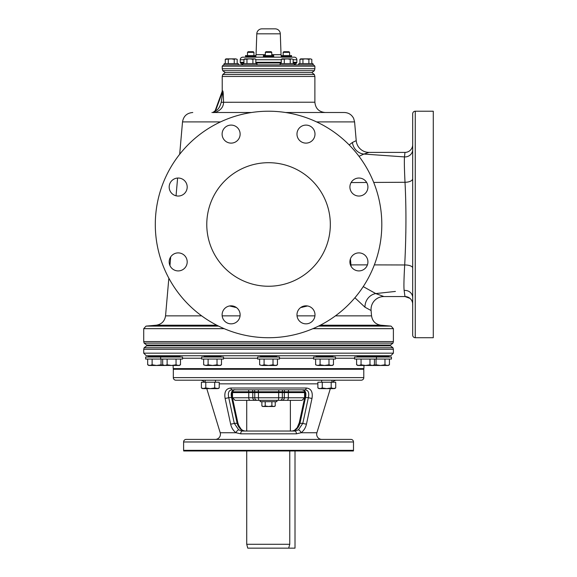 <?xml version="1.0" encoding="UTF-8"?>
<svg xmlns="http://www.w3.org/2000/svg" width="577" height="577" viewBox="0 0 577 577"><rect width="100%" height="100%" fill="white"/><g stroke="black" fill="none" stroke-linecap="round" stroke-linejoin="round"><path stroke-width="0.87" d="M284.454 389.85L284.396 391.783L288.413 391.783L264.54 391.783M264.533 392.144L264.533 392.605L288.341 392.605L288.341 397.755L258.446 397.755L258.446 392.605L264.54 392.605M304.584 397.755L302.016 400.33L286.928 400.33A2.575 1.414 -90 0 0 288.341 397.755L304.584 397.755L304.584 392.605L288.341 392.605M286.928 400.33L259.023 400.33A2.575 0.577 -90 0 1 258.446 397.755L254.76 397.755L254.76 392.605L232.517 392.605L232.517 397.755L235.091 400.33L250.173 400.33A2.575 1.414 -90 0 1 248.759 397.755L232.517 397.755M254.76 392.605L258.446 392.605M274.984 391.783L274.984 392.605M272.568 392.144L272.568 391.783M248.644 389.85L248.694 391.783L252.704 391.783L232.444 391.783L232.019 393.875L232.286 397.034L232.257 392.346C233.425 390.102 234.399 389.273 235.171 389.85L304.815 389.85C308.219 390.002 309.409 392.576 308.37 397.575L302.824 423.309L298.432 429.829L294.861 431.033L242.246 431.033L238.669 429.829L234.276 423.309L228.73 397.575C227.699 392.576 228.881 390.002 232.293 389.85A2.575 1.565 90 0 1 230.793 388.025L306.315 388.025C311.09 388.516 312.986 391.949 312.013 398.325L306.474 424.059C305.63 427.809 303.819 430.709 301.064 432.75L296.34 433.825A2.575 1.486 -90 0 0 294.861 431.033L242.246 431.033A2.575 1.486 -90 0 0 240.768 433.825L236.036 432.75C233.274 430.702 231.471 427.802 230.627 424.059A2.575 0.534 -12.2 0 0 234.276 423.309L237.14 423.309A2.575 0.534 -12.2 0 0 237.832 422.768L232.286 397.034A2.575 0.534 -12.2 0 1 231.593 397.575C230.548 392.562 231.745 389.987 235.171 389.85M252.654 389.85L252.704 391.783L258.366 391.783L258.316 389.85M264.533 392.605L264.533 391.783L258.366 391.783L262.117 391.783L262.117 392.605M263.249 392.605L263.249 391.783L262.117 391.783M304.656 391.783L288.413 391.783L288.464 389.85L288.428 391.076M282.405 391.783L282.456 389.85M278.734 391.783L278.792 389.85M254.695 391.783L254.645 389.85M238.489 426.461L238.193 425.819M305.868 393.29L305.86 394.192M301.656 439.4L235.452 439.4M246.725 439.4L290.382 439.4M353.492 450.341A2.575 2.575 0 0 1 353.412 450.983L183.695 450.983A2.575 2.575 0 0 1 183.609 450.341L183.609 441.975A2.575 2.575 0 0 1 186.183 439.4L350.917 439.4A2.575 2.575 0 0 1 353.492 441.975L353.492 450.341L183.609 450.341M230.237 439.4L212.221 439.4L230.237 439.4M315.871 439.4L324.88 439.4M321.829 439.4A5.15 5.15 0 0 1 316.903 432.75L330.332 388.638M215.271 439.4A5.15 5.15 0 0 0 220.198 432.75L236.036 432.75A2.575 1.14 -54.1 0 1 238.669 429.829M206.775 388.638L220.198 432.75M230.627 424.059L225.095 398.325C224.114 391.949 226.011 388.516 230.793 388.025M306.315 388.025A2.575 1.565 90 0 1 304.815 389.85L232.293 389.85M312.013 398.325A2.575 0.534 -167.8 0 1 308.37 397.575L305.514 397.575A2.575 0.534 -167.8 0 1 304.815 397.034L299.268 422.768C299.47 423.46 296.953 428.697 296.152 428.949C294.998 430.283 293.556 430.976 291.832 431.033L290.382 431.033L290.382 400.33L276.91 400.33L276.91 401.686L260.191 401.686L260.191 400.33L246.026 400.33L246.725 400.33L246.725 431.033L245.297 431.033M306.474 424.059A2.575 0.534 -167.8 0 1 302.824 423.309L299.968 423.309C298.497 428.026 295.785 430.601 291.825 431.033L294.861 431.033M304.815 389.85L301.93 389.85A2.575 1.551 90 0 1 301.922 389.85L301.93 389.85C305.363 389.987 306.553 392.562 305.514 397.575L299.968 423.309A2.575 0.534 -167.8 0 1 299.268 422.768L297.155 427.723L294.609 430.204L292.791 430.932M242.275 431.033L245.275 431.033C241.316 430.601 238.604 428.026 237.14 423.309L231.593 397.575L228.73 397.575A2.575 0.534 -12.2 0 1 225.095 398.325M332.626 382.219A5.15 5.15 0 0 1 336.716 380.2M204.474 382.219A5.15 5.15 0 0 0 200.385 380.2M363.705 368.616A2.575 2.575 0 0 1 363.791 369.258L363.791 377.625A2.575 2.575 0 0 1 361.216 380.2L175.891 380.2A2.575 2.575 0 0 1 173.316 377.625L173.316 369.258A2.575 2.575 0 0 1 173.396 368.616M321 380.2L321.649 380.2L321.649 382.219M331.941 382.219L331.941 380.2L332.583 380.2M363.986 365.472L363.878 368.616L173.223 368.616L173.114 365.472M146.291 355.742L390.817 355.742L393.391 353.174L143.716 353.174L146.291 355.742M358.743 357.033L357.625 356.391L388.415 356.391L389.525 355.742L380.517 355.742M277.559 355.742L259.542 355.742L277.559 355.742A1.284 1.284 90 0 0 276.448 356.391L260.66 356.391A1.284 1.284 -90 0 0 259.542 355.742M178.365 357.033L179.476 356.391L163.688 356.391L162.577 355.742L167.078 355.742M179.476 356.391L180.594 355.742L176.086 355.742M143.716 349.309L144.127 347.772L392.973 347.772L393.391 349.309L143.716 349.309L143.716 353.174M390.492 345.039L146.616 345.039L144.127 343.127L392.973 343.127L390.492 345.039L389.525 345.039L389.525 345.861L390.492 345.861L146.616 345.861L147.575 345.861L147.575 345.039M392.973 343.127L393.391 341.591L143.716 341.591L144.127 343.127M214.969 112.508L251.529 112.508M285.579 112.508L344.332 112.508C348.595 112.681 351.703 114.664 353.665 118.451L354.588 121.906L356.225 140.651L352.424 142.461L349.179 144.935M314.883 76.467L222.217 76.467L222.744 74.512L314.357 74.512L314.883 76.467L314.883 102.208C315.496 108.462 318.922 111.895 325.183 112.508L308.594 112.508M354.898 297.761L364.989 307.231L371.09 310.534A12.867 12.867 161.4 0 1 383.907 296.542L404.975 296.542L404.138 290.455C403.734 286.884 403.922 278.395 404.701 264.973C406.237 235.567 406.338 208.001 405.011 182.274C404.362 169.212 404.196 160.759 404.499 156.915L404.975 152.4A7.725 7.725 180 0 0 412.692 144.683L412.692 150.438M300.653 307.57L307.563 305.969M229.545 305.969L236.447 307.57M171.816 180.673A9.008 9.008 0 0 0 169.176 187.042A9.008 9.008 0 0 1 178.185 178.033A9.008 9.008 0 0 1 187.193 187.042A9.008 9.008 0 0 1 178.185 196.05A9.008 9.008 0 0 1 169.176 187.042M169.176 261.9A9.008 9.008 0 0 0 169.948 265.55L170.705 256.88A9.008 9.008 0 0 0 169.176 261.9M364.989 307.231A12.867 11.937 114.1 0 1 375.757 293.57L383.907 296.542M350.412 258.929L351.112 266.401M363.236 286.61L375.757 293.57L395.404 291.435M352.424 142.461A12.867 12.247 -111.7 0 0 363.878 154.066L359.009 156.324M356.225 140.651A12.867 12.867 9.1 0 0 369.049 152.4L363.878 154.059L404.499 156.915A7.725 7.342 0 0 0 412.692 149.587A7.725 7.342 180 0 1 412.685 149.905M405.855 231.5L405.833 233.079M412.692 113.792L412.692 335.15A2.575 2.575 180 0 0 415.267 337.725L433.284 337.725L433.284 111.217L415.267 111.217A2.575 2.575 0 0 0 412.692 113.792M409.93 298.345L404.975 296.542A7.725 7.725 0 0 1 412.692 304.259L412.692 304.137M412.692 293.433L412.692 297.198M412.692 150.756L412.692 158.401M412.692 170.338L412.692 175.249M412.692 176.18L412.692 172.184M412.692 177.427L412.692 176.75M412.692 155.242L412.692 150.323M412.692 149.998L412.692 149.623M412.692 181.863L412.692 180.478M412.692 287.202L412.692 270.909M412.692 270.591L412.692 269.315M412.692 323.848L412.692 305.832M412.692 140.478L412.692 125.101M350.881 264.893L367.419 264.872M374.35 264.886L404.701 264.973A7.725 3.044 0 0 1 412.692 268.009M351.097 182.57L366.683 182.476M373.716 182.433L405.011 182.274A7.725 3.577 0 0 0 412.692 178.697L412.692 176.201M369.049 152.4L404.975 152.4M302.536 307.231A12.867 4.392 80.6 0 1 302.42 306.56M234.572 307.231A12.867 4.392 99.4 0 0 234.68 306.56M268.55 111.217A113.258 113.258 0 0 1 381.808 224.475A113.258 113.258 0 0 1 268.55 337.725A113.258 113.258 0 0 1 155.3 224.475A113.258 113.258 0 0 1 268.55 111.217M268.55 286.25A61.775 61.775 0 0 1 206.775 224.475A61.775 61.775 0 0 1 268.55 162.7A61.775 61.775 0 0 1 330.325 224.475A61.775 61.775 0 0 1 268.55 286.25M231.125 305.832A9.008 9.008 0 0 1 240.133 314.84A9.008 9.008 0 0 1 231.125 323.848A9.008 9.008 0 0 1 222.109 314.84A9.008 9.008 0 0 1 231.125 305.832M184.553 255.532A9.008 9.008 0 0 1 184.553 268.276A9.008 9.008 0 0 1 171.816 268.276A9.008 9.008 0 0 1 171.816 255.532A9.008 9.008 0 0 1 184.553 255.532M237.493 140.478A9.008 9.008 0 0 1 224.749 140.478A9.008 9.008 0 0 1 224.749 127.733A9.008 9.008 0 0 1 237.493 127.733A9.008 9.008 0 0 1 237.493 140.478M305.983 143.118A9.008 9.008 0 0 1 296.975 134.109A9.008 9.008 0 0 1 305.983 125.101A9.008 9.008 0 0 1 314.992 134.109A9.008 9.008 0 0 1 305.983 143.118M352.547 193.41A9.008 9.008 0 0 1 352.547 180.673A9.008 9.008 0 0 1 365.284 180.673A9.008 9.008 0 0 1 365.284 193.41A9.008 9.008 0 0 1 352.547 193.41M349.907 261.9A9.008 9.008 0 0 1 358.916 252.892A9.008 9.008 0 0 1 367.924 261.9A9.008 9.008 0 0 1 358.916 270.909A9.008 9.008 0 0 1 349.907 261.9M299.614 308.464A9.008 9.008 0 0 1 312.352 308.464A9.008 9.008 0 0 1 312.352 321.209A9.008 9.008 0 0 1 299.614 321.209A9.008 9.008 0 0 1 299.614 308.464M215.877 112.068L214.997 112.263M314.883 102.208L221.207 102.273C223.4 88.303 222.361 93.056 222.563 91.714L222.066 91.714L215.127 110.77L212.971 112.45A10.299 10.299 -90 0 1 211.925 112.508L213.418 112.45C212.632 113.222 223.609 111.26 223.537 102.208C223.277 89.363 222.823 91.642 222.715 90.834A2.575 2.546 -90 0 1 222.563 91.714L215.553 110.77A2.575 2.553 90 0 1 213.418 112.45M314.357 74.512L311.876 72.608L225.232 72.608L222.744 70.697L222.217 68.75L314.883 68.75L314.883 66.175L313.599 64.884L223.508 64.884L222.217 66.175L314.883 66.175M238.315 64.884L238.315 63.607L224.143 63.607L224.143 64.884L231.226 64.884M298.792 64.884L298.792 63.607L312.958 63.607L312.958 64.884M308.89 63.607L308.89 59.33L305.918 58.876L299.932 59.33L300.725 58.876L310.354 58.876L308.89 59.33M311.818 59.33L310.354 58.876L311.818 59.33L311.818 63.607M302.947 63.607L302.947 59.33M299.932 63.607L299.932 59.33M234.248 63.607L234.248 59.33L231.276 58.876L225.282 59.33L226.083 58.876L235.712 58.876L234.248 59.33M237.176 59.33L235.712 58.876L237.176 59.33L237.176 63.607M228.304 63.607L228.304 59.33M225.282 63.607L225.282 59.33M242.809 64.884L242.809 63.607L256.974 63.607L256.974 64.884M252.906 63.607L252.906 59.33L249.935 58.876L243.948 59.33L243.948 63.607M255.835 63.607L255.835 59.33L254.37 58.876L252.906 59.33M255.835 59.33L255.041 58.876L244.742 58.876L243.977 59.316M246.963 63.607L246.963 59.33M280.126 64.884L280.126 63.607L294.299 63.607L294.299 64.884M290.231 63.607L290.231 59.33L287.259 58.876L281.266 59.33L282.066 58.876L291.695 58.876L290.231 59.33M293.159 59.33L291.695 58.876L293.159 59.33L293.159 63.607M284.288 63.607L284.288 59.33M281.266 63.607L281.266 59.33M243.948 62.98L240.414 62.98L240.241 62.309L243.948 62.309M255.835 62.309L281.266 62.309M293.159 62.309L296.866 62.309L296.866 59.741A2.575 2.575 0 0 0 294.292 57.166L242.809 57.166A2.575 2.575 0 0 0 240.241 59.741L243.948 59.741M240.241 62.309L240.241 59.741M289.863 56.842L282.903 56.842L282.052 57.166L284.216 57.166M290.714 57.166L288.55 57.166M255.048 57.166L252.885 57.166L255.048 57.166L253.346 56.517L255.048 57.166M281.237 55.572L281.237 56.517L291.529 56.517L291.529 55.572L281.237 55.572A2.575 2.575 0 0 1 281.035 54.678L280.307 33.819A5.15 5.15 0 0 0 275.164 28.85L261.944 28.85A5.15 5.15 0 0 0 256.794 33.819L280.307 33.819M288.976 51.721L283.79 51.721L283.17 52.341L289.596 52.341L288.976 51.721L289.596 52.341L289.596 55.572M272.885 57.166A1.284 1.284 0 0 1 272.034 56.842A1.284 1.284 -90 0 0 271.183 56.517M264.223 57.166A1.284 1.284 0 0 0 265.074 56.842L272.034 56.842M265.925 56.517A1.284 1.284 90 0 0 265.074 56.842M263.4 56.517L273.7 56.517L273.7 55.572L263.4 55.572L263.4 56.517M265.341 55.572L265.341 52.341L271.767 52.341L271.767 55.572M265.341 52.341L265.954 51.721L271.147 51.721L271.767 52.341M255.863 55.572L245.571 55.572L245.571 56.517L255.863 56.517L255.863 55.572A2.575 2.575 0 0 0 256.065 54.678L256.794 33.819M247.504 55.572L247.504 52.341L253.93 52.341L253.93 55.572M248.124 51.721L247.504 52.341L248.124 51.721L253.31 51.721L253.93 52.341L253.31 51.721M282.694 56.993A2.575 2.575 0 0 1 281.908 56.517M254.414 56.993A2.575 2.575 0 0 0 255.2 56.517M261.944 28.85L275.164 28.85M221.207 102.273C218.892 110.849 215.214 110.712 215.553 110.77L215.127 110.77M156.583 357.033L145.649 357.033L145.649 359.053L182.52 359.053L182.52 357.033L156.583 357.033M152.126 359.053L152.126 364.787L156.583 365.472L161.041 364.787L163.45 365.472M147.669 359.053L147.669 364.787L149.897 365.472L152.126 364.787M161.041 359.053L161.041 364.787M148.051 364.989L148.859 365.472L164.899 365.472L167.128 364.787L171.585 365.472L176.043 364.787L178.271 365.472L180.269 364.909M164.373 365.436L179.31 365.472L180.5 364.787L180.5 359.053M372.576 365.457L373.081 365.364M369.98 359.053L369.98 364.787L372.208 365.472L374.206 364.909M391.451 357.033L354.588 357.033L354.588 359.053L391.451 359.053L391.451 357.033M376.06 359.053L376.06 364.787L380.517 365.472L384.974 364.787L387.21 365.472L389.208 364.909M373.312 365.436L376.06 364.787M384.974 359.053L384.974 364.787M389.439 359.053L389.439 364.787L388.242 365.472L373.752 365.472M388.083 365.364L387.391 365.472M361.058 359.053L361.058 364.787L365.522 365.472L373.831 365.472M356.6 359.053L356.6 364.787L358.829 365.472L361.058 364.787M356.975 364.989L357.798 365.472L365.522 365.472L369.98 364.787M374.437 359.053L374.437 364.787L373.24 365.472M335.468 357.033L313.599 357.033L313.599 359.053L335.468 359.053L335.468 357.033M320.076 359.053L320.076 364.787L324.534 365.472L328.991 364.787L331.22 365.472L333.225 364.909M315.619 359.053L315.619 364.787L317.848 365.472L320.076 364.787M328.991 359.053L328.991 364.787M333.456 359.053L333.456 364.787L332.258 365.472L317.768 365.472M332.1 365.364L331.4 365.472M316.001 364.989L317.848 365.472M275.33 357.033A1.284 1.284 90 0 0 276.448 356.391M261.77 357.033A1.284 1.284 -90 0 1 260.66 356.391M279.484 357.033L257.616 357.033L257.616 359.053L279.484 359.053L279.484 357.033M264.093 359.053L264.093 364.787L268.55 365.472L273.008 364.787L275.236 365.472L277.241 364.909M259.636 359.053L259.636 364.787L261.864 365.472L264.093 364.787M273.008 359.053L273.008 364.787M277.465 359.053L277.465 364.787L276.275 365.472L261.785 365.472M276.109 365.364L275.417 365.472M260.011 364.989L261.864 365.472M222.037 357.033L201.633 357.033L201.633 359.053L223.501 359.053L223.501 357.033L222.037 357.033M208.109 359.053L208.109 364.787L212.567 365.472L217.024 364.787L219.253 365.472L221.258 364.909M203.652 359.053L203.652 364.787L205.881 365.472L208.109 364.787M217.024 359.053L217.024 364.787M221.481 359.053L221.481 364.787L220.291 365.472L205.801 365.472M220.125 365.364L219.433 365.472M204.034 364.989L205.881 365.472M167.128 359.053L167.128 364.787M162.671 359.053L162.671 364.787L164.899 365.472M176.043 359.053L176.043 364.787M179.144 365.364L178.452 365.472M163.046 364.989L163.861 365.472M203.587 388.638L201.395 387.953L203.587 388.638L216.959 388.638L219.224 387.953L218.034 388.638L214.702 387.953L214.702 382.219L201.395 382.219L201.395 387.953L202.585 388.638L205.78 387.953L210.237 388.638L214.702 387.953M335.713 387.953L335.713 382.219L317.877 382.219L317.877 387.953L319.074 388.638L333.448 388.638L335.713 387.953L334.516 388.638L335.663 387.975M331.184 382.219L331.184 387.953L334.516 388.638M317.877 387.953L320.076 388.638L322.269 387.953L326.726 388.638L331.184 387.953M322.269 382.219L322.269 387.953M219.224 387.953L219.224 382.219L214.702 382.219M205.78 382.219L205.78 387.953M259.023 400.33L250.173 400.33M265.211 401.686L265.211 405.984L268.55 406.504L271.89 405.984L273.563 406.504L275.236 405.984L275.236 401.686M261.871 401.686L261.871 405.984L263.538 406.504L265.211 405.984M271.89 401.686L271.89 405.984M261.994 406.057L262.766 406.504L274.335 406.504L275.236 405.984M263.336 406.496L262.773 406.388M289.762 450.983L289.762 544.291L246.725 544.291L246.725 450.983M246.725 544.291L247.757 548.15L288.695 548.15L289.762 544.291L288.695 548.15L295.013 548.15L295.013 450.983M268.55 72.608L238.633 72.608M273.851 391.783L273.851 392.605M278.078 400.33A2.575 0.577 -90 0 0 278.662 397.755L278.662 392.605M279.924 400.33A2.575 2.416 -90 0 0 282.341 397.755L282.341 392.605M284.324 392.605L284.324 397.755A2.575 2.416 -90 0 1 281.901 400.33M353.492 441.975L183.609 441.975M298.432 429.829A2.575 1.14 -125.9 0 1 301.064 432.75L316.903 432.75M296.34 433.825L240.768 433.825M219.224 383.849L317.877 383.849M363.791 377.625L173.316 377.625M363.791 369.258L173.316 369.258M354.588 358.23L335.468 358.23M313.599 358.23L279.484 358.23M257.616 358.23L223.501 358.23M201.633 358.23L182.52 358.23M312.936 328.666L393.391 328.666L393.391 341.591M143.716 341.591L143.716 328.666L224.165 328.666M143.716 328.666L146.06 326.099L218.568 326.099M318.533 326.099L391.04 326.099L380.914 325.219L320.293 325.219M216.808 325.219L156.187 325.219L146.06 326.099M371.09 310.534L371.552 315.857L335.453 315.857M314.934 315.857L297.032 315.857M240.075 315.857L222.167 315.857M201.654 315.857L165.549 315.857C164.69 321.238 161.567 324.353 156.187 325.219M179.685 154.261L182.52 121.906L220.529 121.906M316.571 121.906L354.588 121.906M415.267 111.217L415.267 337.725M412.649 305.096L412.692 297.638A7.725 7.227 0 0 0 404.138 290.455M222.715 90.834L222.217 90.834L222.066 91.714M311.876 72.608L314.357 70.697L222.744 70.697M294.198 64.884L296.686 62.98L293.159 62.98M281.266 62.98L255.835 62.98M255.835 59.741L281.266 59.741M293.159 59.741L296.866 59.741M247.237 56.842L254.197 56.842M256.065 54.678L265.341 54.678M271.767 54.678L281.035 54.678M164.806 357.033L163.688 356.391L148.686 356.391L147.575 355.742M333.542 355.742L332.431 356.391L316.643 356.391L317.754 357.033M219.347 357.033L220.464 356.391L204.676 356.391L203.558 355.742M248.759 392.605L248.759 397.755L252.784 397.755L252.784 392.605M257.183 400.33A2.575 2.416 -90 0 1 254.76 397.755L252.784 397.755A2.575 2.416 -90 0 0 255.2 400.33M245.11 431.033L245.275 431.033C243.544 430.976 242.102 430.283 240.948 428.942C240.147 428.697 237.63 423.446 237.832 422.768L232.286 397.034M301.93 389.85L303.545 390.283C305.204 390.463 305.305 396.745 304.815 397.034L299.268 422.768M304.721 391.949L304.908 392.576M305.06 393.557L305.038 395.656M304.966 396.211L304.815 397.034M244.309 430.932L242.715 430.334M242.152 429.98L241.482 429.454M240.998 428.999L238.676 425.408L237.832 422.768M144.127 347.772L146.616 345.861M392.973 347.772L390.492 345.861M393.391 349.309L393.391 353.174M177.608 178.055L176.05 195.798M168.845 278.186L165.549 315.857M182.52 121.906C183.515 116.128 186.934 112.998 192.776 112.508M371.552 315.857C372.417 321.238 375.533 324.353 380.914 325.219M393.391 328.666L391.04 326.099M412.692 252.892L412.692 222.087M404.975 296.542L409.562 298.057M412.692 294.681L412.692 293.419M412.692 158.516L412.692 156.454M412.692 154.802L412.692 153.222M222.217 76.467L222.217 90.834M222.744 74.512L225.232 72.608M314.357 70.697L314.883 68.75M222.217 68.75L222.217 66.175M240.414 62.98L242.903 64.884M296.686 62.98L296.866 62.309M282.903 56.842L282.052 57.166M283.17 55.572L283.17 52.341L283.79 51.721M148.686 356.391L149.804 357.033M164.481 356.391L163.363 357.033M388.415 356.391L387.297 357.033M372.627 356.391L373.737 357.033M372.302 357.033L374.531 355.742M376.456 357.033L376.456 359.053M357.625 356.391L356.507 355.742M332.431 356.391L331.313 357.033M316.643 356.391L315.525 355.742M204.676 356.391L205.787 357.033M220.464 356.391L221.575 355.742M160.651 357.033L160.651 359.053M215.459 382.219L215.459 380.2M205.16 382.219L205.16 380.2M202.585 388.638L201.438 387.975M238.95 391.783L238.95 392.605M298.15 391.783L298.15 392.605"/></g></svg>
